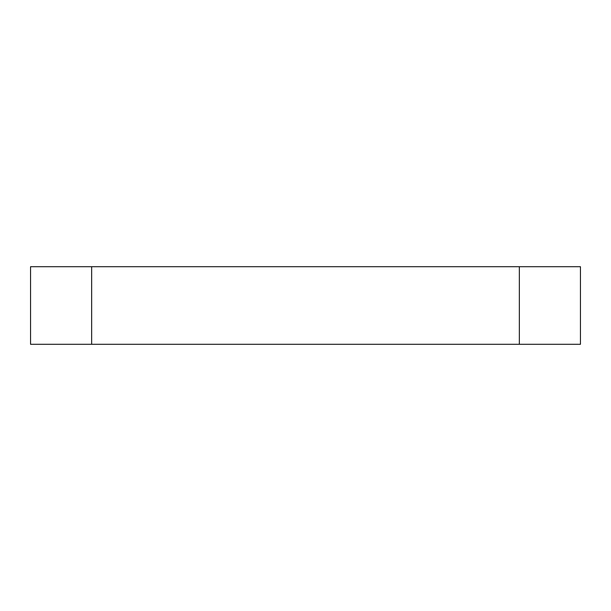 <?xml version="1.0" encoding="UTF-8"?>
<svg xmlns="http://www.w3.org/2000/svg" width="611" height="611" viewBox="0 0 611 611"><rect width="100%" height="100%" fill="white"/><g stroke="black" fill="none" stroke-linecap="round" stroke-linejoin="round"><path stroke-width="0.92" d="M519.35 344.299L519.35 266.702L580.45 266.702L580.45 344.299L30.55 344.299L30.55 266.702L91.65 266.702L91.65 344.299M519.35 266.702L91.65 266.702"/></g></svg>
